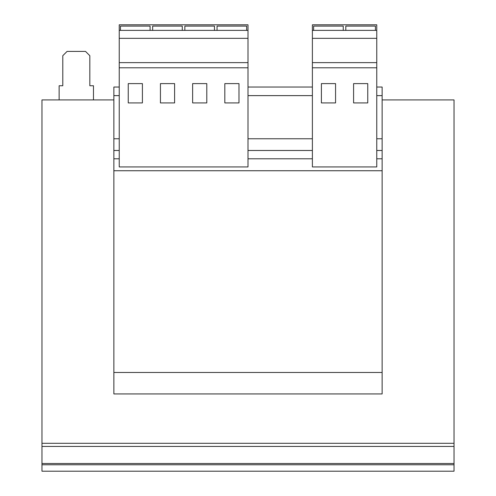 <?xml version="1.0" encoding="UTF-8"?>
<svg xmlns="http://www.w3.org/2000/svg" width="496" height="496" viewBox="0 0 496 496"><rect width="100%" height="100%" fill="white"/><g stroke="black" fill="none" stroke-linecap="round" stroke-linejoin="round"><path stroke-width="0.74" d="M119.232 30.38L119.232 24.8L248 24.8L248 30.38L119.232 30.38L119.232 166.935L248 166.935L248 67.785L119.232 67.785M119.232 95.623L113.863 95.623L113.863 393.936L382.137 393.936L382.137 372.477L113.863 372.477M119.232 138.762L113.863 138.762M312.387 95.623L248 95.623M376.768 87.036L382.137 87.036L382.137 95.623L376.768 95.623M382.137 95.623L382.137 138.762L376.768 138.762M382.137 138.762L382.137 170.736L113.863 170.736M312.387 87.036L248 87.036M119.232 87.036L113.863 87.036L113.863 95.623M312.387 138.762L248 138.762M382.137 170.736L382.137 372.477M41.968 464.764L454.032 464.764L454.032 471.2L41.968 471.2L41.968 99.913L113.863 99.913M382.137 99.913L454.032 99.913L454.032 464.764M41.968 443.3L454.032 443.3M93.477 99.913L93.477 85.752L89.826 85.752L89.826 55.707L85.535 51.41L67.078 51.41L62.787 55.707L62.787 85.752L59.136 85.752L59.136 99.913M376.768 24.8L376.768 166.935L312.387 166.935L312.387 24.8L376.768 24.8M376.768 30.38L312.387 30.38M376.768 38.341L312.387 38.341M376.768 62.632L312.387 62.632M376.768 67.785L312.387 67.785M367.753 83.607L353.592 83.607L353.592 102.92L367.753 102.92L367.753 83.607M335.563 83.607L321.396 83.607L321.396 102.92L335.563 102.92L335.563 83.607M375.429 30.38L375.429 26.09L345.811 26.09L345.811 30.38M343.238 30.38L343.238 26.09L313.621 26.09L313.621 30.38M248 30.38L248 67.785M248 38.341L119.232 38.341M248 62.632L119.232 62.632M238.985 83.607L224.824 83.607L224.824 102.92L238.985 102.92L238.985 83.607M206.795 83.607L192.628 83.607L192.628 102.92L206.795 102.92L206.795 83.607M174.604 83.607L160.437 83.607L160.437 102.92L174.604 102.92L174.604 83.607M142.408 83.607L128.247 83.607L128.247 102.92L142.408 102.92L142.408 83.607M182.274 30.38L182.274 26.09L152.656 26.09L152.656 30.38M150.083 30.38L150.083 26.09L120.466 26.09L120.466 30.38M214.464 30.38L214.464 26.09L184.847 26.09L184.847 30.38M246.661 30.38L246.661 26.09L217.043 26.09L217.043 30.38M382.137 150.486L376.768 150.486M312.387 150.486L248 150.486M119.232 150.486L113.863 150.486M382.137 158.788L376.768 158.788M312.387 158.788L248 158.788M119.232 158.788L113.863 158.788M41.968 446.443L454.032 446.443M41.968 463.506L454.032 463.506"/></g></svg>
